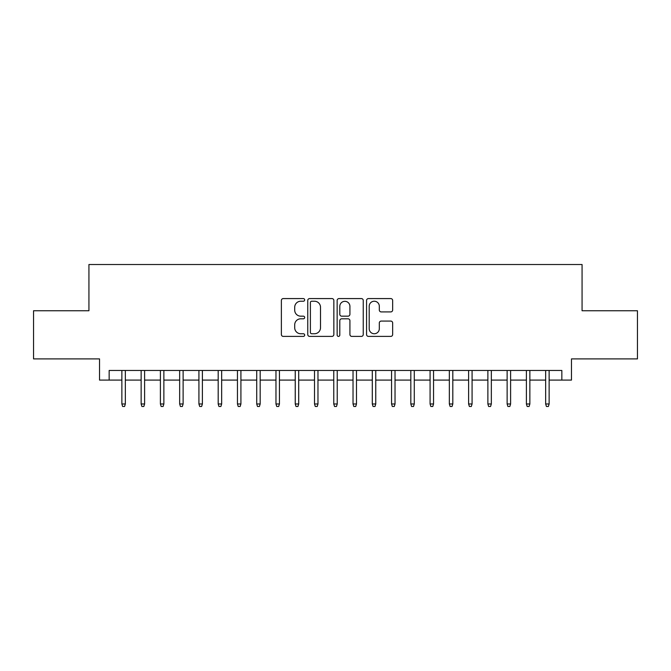 <?xml version="1.0" encoding="UTF-8"?>
<svg xmlns="http://www.w3.org/2000/svg" width="671" height="671" viewBox="0 0 671 671"><rect width="100%" height="100%" fill="white"/><g stroke="black" fill="none" stroke-linecap="round" stroke-linejoin="round"><path stroke-width="1.01" d="M304.676 299.903A1.325 1.325 0 0 0 303.359 298.578L283.263 298.578A1.887 1.887 0 0 0 281.375 300.474L281.375 334.51A1.887 1.887 0 0 0 283.263 336.397L303.359 336.397A1.325 1.325 0 0 0 304.676 335.072A1.325 1.325 0 0 0 303.359 333.747L300.759 333.747A6.047 6.047 0 0 1 294.703 327.7L294.703 324.865A6.047 6.047 0 0 1 300.759 318.809L303.359 318.809A1.325 1.325 0 0 0 304.676 317.492A1.325 1.325 0 0 0 303.359 316.167L300.759 316.167A6.047 6.047 0 0 1 294.703 310.111L294.703 307.276A6.047 6.047 0 0 1 300.759 301.229L303.359 301.229A1.325 1.325 0 0 0 304.676 299.903M390.757 311.914A1.887 1.887 0 0 0 392.652 310.019L392.652 300.474A1.887 1.887 0 0 0 390.757 298.578L368.446 298.578A1.887 1.887 0 0 0 366.559 300.474L366.559 334.51A1.887 1.887 0 0 0 368.446 336.397L390.757 336.397A1.887 1.887 0 0 0 392.652 334.51L392.652 322.969A1.887 1.887 0 0 0 390.757 321.082L381.212 321.082A1.887 1.887 0 0 0 379.316 322.969L379.316 328.689A5.058 5.058 0 0 1 374.259 333.747A5.058 5.058 0 0 1 369.201 328.689L369.201 306.286A5.058 5.058 0 0 1 374.259 301.229A5.058 5.058 0 0 1 379.316 306.286L379.316 310.019A1.887 1.887 0 0 0 381.212 311.914L390.757 311.914M109.155 380.096L109.155 370.459L561.845 370.459L561.845 380.096L571.474 380.096L571.474 358.901L637.45 358.901L637.45 310.748L582.067 310.748L582.067 264.517L88.933 264.517L88.933 310.748L33.55 310.748L33.55 358.901L99.526 358.901L99.526 380.096L121.87 380.096M333.848 300.474A1.887 1.887 0 0 0 331.952 298.578L309.641 298.578A1.887 1.887 0 0 0 307.754 300.474L307.754 334.51A1.887 1.887 0 0 0 309.641 336.397L331.952 336.397A1.887 1.887 0 0 0 333.848 334.51L333.848 300.474M339.048 298.578L361.359 298.578A1.887 1.887 0 0 1 363.246 300.474L363.246 334.51A1.887 1.887 0 0 1 361.359 336.397L351.805 336.397A1.887 1.887 0 0 1 349.918 334.51L349.918 320.704A1.887 1.887 0 0 0 348.023 318.809L341.69 318.809A1.887 1.887 0 0 0 339.803 320.704L339.803 335.072A1.325 1.325 0 0 1 338.478 336.397A1.325 1.325 0 0 1 337.152 335.072L337.152 300.474A1.887 1.887 0 0 1 339.048 298.578M125.343 380.096L141.136 380.096M144.601 380.096L160.394 380.096M163.867 380.096L179.66 380.096M183.124 380.096L198.926 380.096M202.39 380.096L218.184 380.096M221.656 380.096L237.45 380.096M240.914 380.096L256.716 380.096M260.18 380.096L275.974 380.096M279.446 380.096L295.24 380.096M298.704 380.096L314.506 380.096M317.97 380.096L333.764 380.096M337.236 380.096L353.03 380.096M356.494 380.096L372.296 380.096M375.76 380.096L391.554 380.096M395.026 380.096L410.82 380.096M414.284 380.096L430.086 380.096M433.55 380.096L449.344 380.096M452.816 380.096L468.61 380.096M472.074 380.096L487.876 380.096M491.34 380.096L507.133 380.096M510.606 380.096L526.399 380.096M529.864 380.096L545.657 380.096M549.13 380.096L561.845 380.096M311.721 301.229A1.325 1.325 0 0 0 310.396 302.554L310.396 332.43A1.325 1.325 0 0 0 311.721 333.747L314.464 333.747A6.047 6.047 0 0 0 320.512 327.7L320.512 307.276A6.047 6.047 0 0 0 314.464 301.229L311.721 301.229M349.918 306.379A5.058 5.058 0 0 0 344.86 301.321A5.058 5.058 0 0 0 339.803 306.379L339.803 314.271A1.887 1.887 0 0 0 341.69 316.167L348.023 316.167A1.887 1.887 0 0 0 349.918 314.271L349.918 306.379M121.87 403.984L122.642 406.483L124.571 406.483L125.343 403.984L121.87 403.984L121.87 370.459M125.343 403.984L125.343 370.459M141.136 403.984L141.908 406.483L143.829 406.483L144.601 403.984L141.136 403.984L141.136 370.459M144.601 403.984L144.601 370.459M160.394 403.984L161.166 406.483L163.095 406.483L163.867 403.984L160.394 403.984L160.394 370.459M163.867 403.984L163.867 370.459M179.66 403.984L180.432 406.483L182.361 406.483L183.124 403.984L179.66 403.984L179.66 370.459M183.124 403.984L183.124 370.459M198.926 403.984L199.698 406.483L201.619 406.483L202.39 403.984L198.926 403.984L198.926 370.459M202.39 403.984L202.39 370.459M218.184 403.984L218.956 406.483L220.885 406.483L221.656 403.984L218.184 403.984L218.184 370.459M221.656 403.984L221.656 370.459M237.45 403.984L238.222 406.483L240.151 406.483L240.914 403.984L237.45 403.984L237.45 370.459M240.914 403.984L240.914 370.459M256.716 403.984L257.488 406.483L259.409 406.483L260.18 403.984L256.716 403.984L256.716 370.459M260.18 403.984L260.18 370.459M275.974 403.984L276.746 406.483L278.675 406.483L279.446 403.984L275.974 403.984L275.974 370.459M279.446 403.984L279.446 370.459M295.24 403.984L296.012 406.483L297.941 406.483L298.704 403.984L295.24 403.984L295.24 370.459M298.704 403.984L298.704 370.459M314.506 403.984L315.278 406.483L317.198 406.483L317.97 403.984L314.506 403.984L314.506 370.459M317.97 403.984L317.97 370.459M333.764 403.984L334.535 406.483L336.465 406.483L337.236 403.984L333.764 403.984L333.764 370.459M337.236 403.984L337.236 370.459M353.03 403.984L353.802 406.483L355.722 406.483L356.494 403.984L353.03 403.984L353.03 370.459M356.494 403.984L356.494 370.459M372.296 403.984L373.059 406.483L374.988 406.483L375.76 403.984L372.296 403.984L372.296 370.459M375.76 403.984L375.76 370.459M391.554 403.984L392.325 406.483L394.254 406.483L395.026 403.984L391.554 403.984L391.554 370.459M395.026 403.984L395.026 370.459M410.82 403.984L411.591 406.483L413.512 406.483L414.284 403.984L410.82 403.984L410.82 370.459M414.284 403.984L414.284 370.459M430.086 403.984L430.849 406.483L432.778 406.483L433.55 403.984L430.086 403.984L430.086 370.459M433.55 403.984L433.55 370.459M449.344 403.984L450.115 406.483L452.044 406.483L452.816 403.984L449.344 403.984L449.344 370.459M452.816 403.984L452.816 370.459M468.61 403.984L469.381 406.483L471.302 406.483L472.074 403.984L468.61 403.984L468.61 370.459M472.074 403.984L472.074 370.459M487.876 403.984L488.639 406.483L490.568 406.483L491.34 403.984L487.876 403.984L487.876 370.459M491.34 403.984L491.34 370.459M507.133 403.984L507.905 406.483L509.834 406.483L510.606 403.984L507.133 403.984L507.133 370.459M510.606 403.984L510.606 370.459M526.399 403.984L527.171 406.483L529.092 406.483L529.864 403.984L526.399 403.984L526.399 370.459M529.864 403.984L529.864 370.459M545.657 403.984L546.429 406.483L548.358 406.483L549.13 403.984L545.657 403.984L545.657 370.459M549.13 403.984L549.13 370.459"/></g></svg>
